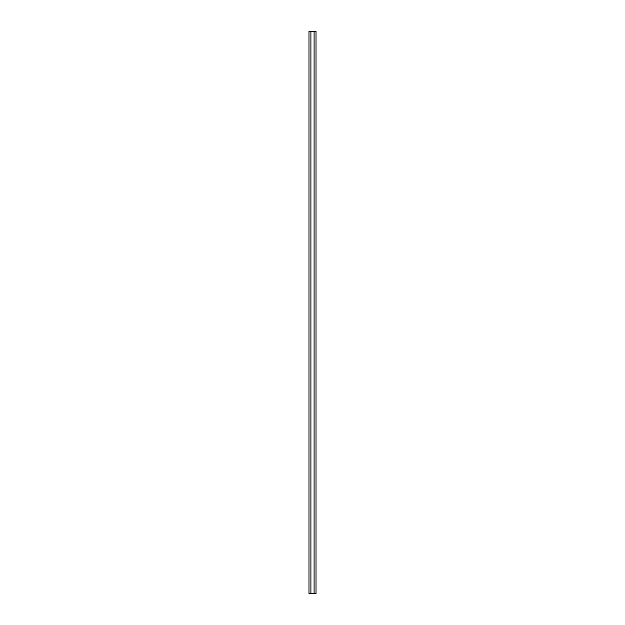 <?xml version="1.0" encoding="UTF-8"?>
<svg xmlns="http://www.w3.org/2000/svg" width="625" height="625" viewBox="0 0 625 625"><rect width="100%" height="100%" fill="white"/><g stroke="black" fill="none" stroke-linecap="round" stroke-linejoin="round"><path stroke-width="0.94" d="M314.086 31.25L314.086 593.75L316.016 593.75L316.016 31.25L310.914 31.25L310.914 593.75L314.086 593.75M310.914 31.25L308.984 31.25L308.984 593.75L310.914 593.75"/></g></svg>

